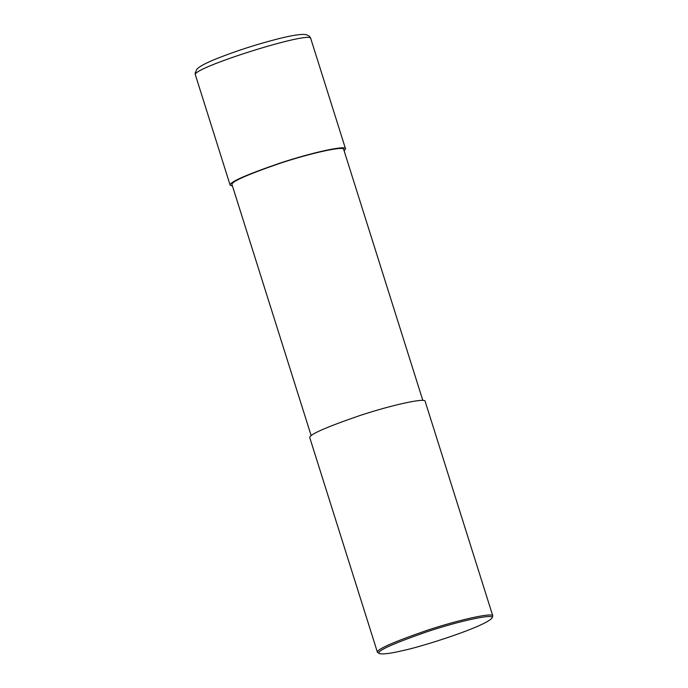 <?xml version="1.0" encoding="UTF-8"?>
<svg xmlns="http://www.w3.org/2000/svg" width="688" height="688" viewBox="0 0 688 688"><rect width="100%" height="100%" fill="white"/><g stroke="black" fill="none" stroke-linecap="round" stroke-linejoin="round"><path stroke-width="1.03" d="M232.458 186.044L230.153 185.175C229.276 182.251 245.693 174.958 279.431 163.305C311.776 152.521 346.107 145.039 345.522 148.797L344.138 150.835M311.165 435.65L232.002 184.59C231.142 181.761 247.044 174.7 279.698 163.417C311.01 152.985 344.241 145.744 343.673 149.382L422.836 400.442M379.441 653.6L377.454 652.336L309.772 437.688C308.895 434.764 325.312 427.48 359.05 415.819C391.395 405.043 425.726 397.561 425.141 401.319L492.814 615.958L491.92 618.134C484.558 626.914 419.955 647.305 402.162 650.728C390.689 653.48 383.113 654.434 379.441 653.6C375.528 651.51 391.145 644.312 426.293 631.997C460.504 620.507 496.289 613.051 491.92 618.134M377.454 652.336C376.568 649.412 392.994 642.119 426.723 630.466C459.068 619.682 493.399 612.2 492.814 615.958M310.778 38.605C309.523 36.24 310.262 36.498 306.47 34.753L303.7 34.4C298.54 34.383 290.164 35.819 278.588 38.717C257.097 44.195 236.663 50.757 217.296 58.403C208.645 61.868 202.53 64.853 198.944 67.372L196.966 69.084L195.186 72.902L195.418 74.983C189.484 68.628 311.974 30.005 310.778 38.605L345.522 148.797M195.418 74.983L230.153 185.175"/></g></svg>
